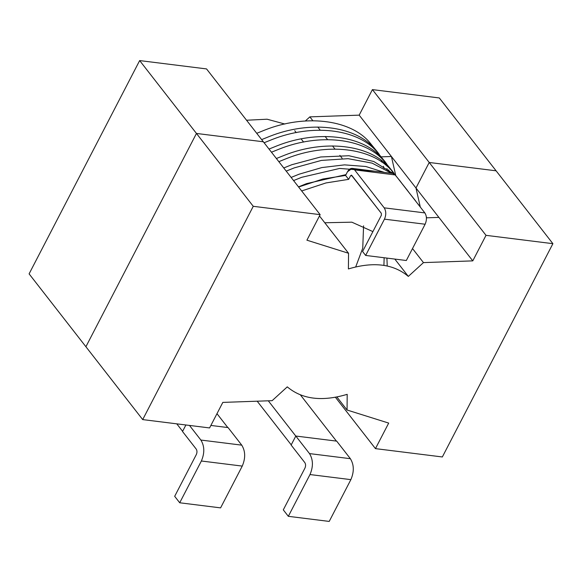 <?xml version="1.0" encoding="UTF-8"?>
<svg xmlns="http://www.w3.org/2000/svg" width="582" height="582" viewBox="0 0 582 582"><rect width="100%" height="100%" fill="white"/><g stroke="black" fill="none" stroke-linecap="round" stroke-linejoin="round"><path stroke-width="0.87" d="M391.417 156.5L395.702 175.342L391.417 156.5L381.29 156.856L391.417 156.5L415.977 188.008L359.181 115.141L372.415 89.606L439.301 97.951L372.415 89.606L429.218 162.473L496.097 170.81L439.301 97.951L496.097 170.81L429.218 162.473L415.977 188.008L420.262 206.872L415.977 188.008L429.218 162.473L372.415 89.606L359.181 115.141L391.417 156.5M29.1 273.867L139.658 60.579L206.545 68.923L139.658 60.579L196.461 133.445L263.34 141.782L206.545 68.923L263.34 141.782L196.461 133.445L85.903 346.734L29.1 273.867L85.903 346.734L196.461 133.445L139.658 60.579L29.1 273.867M246.542 120.234L267.102 119.215L284.853 124.031L267.102 119.215L246.542 120.234M305.361 120.976L309.857 116.873L359.181 115.141L309.857 116.873L312.854 120.714L309.857 116.873L305.361 120.976M296.245 132.631L294.725 130.681L296.245 132.631M363.575 225.816L362.753 248.121L355.74 266.847L362.753 248.121L363.575 225.816L362.753 248.121L355.74 266.847M317.765 127.022L320.224 130.172L317.765 127.022M325.134 136.472L327.593 139.622L325.134 136.472M342.1 158.231L339.873 155.379M334.963 149.072L332.504 145.922M301.156 138.931L303.615 142.081M426.446 217.828L438.886 217.392L472.78 260.874L423.463 262.606L408.331 276.414C393.527 263.937 373.549 261.442 348.4 268.935L348.553 253.265L306.91 240.184L320.144 214.649L263.34 141.782L196.461 133.445L253.257 206.304L320.144 214.649L253.257 206.304L142.699 419.593L209.585 427.937L222.819 402.402L272.143 400.671L287.275 386.863C302.073 399.339 322.05 401.827 347.199 394.334L347.054 410.012L388.696 423.092L375.455 448.627L335.458 397.31L375.455 448.627L442.342 456.965L375.455 448.627L388.696 423.092L347.054 410.012L347.199 394.334C322.05 401.827 302.073 399.339 287.275 386.863L272.143 400.671L222.819 402.402L209.585 427.937L142.699 419.593L253.257 206.304L196.461 133.445L263.34 141.782L320.144 214.649L306.91 240.184L348.553 253.265L319.467 215.951L348.553 253.265L348.4 268.935C373.549 261.442 393.527 263.937 408.331 276.414L394.814 259.077L408.331 276.414L423.463 262.606L412.514 248.558L423.463 262.606L472.78 260.874L486.014 235.339L552.9 243.676L496.097 170.81L429.218 162.473L486.014 235.339L472.78 260.874L415.977 188.008L429.218 162.473L496.097 170.81L552.9 243.676L486.014 235.339L429.218 162.473L415.977 188.008L438.886 217.392L426.446 217.828M442.342 456.965L552.9 243.676L442.342 456.965M420.262 206.872L415.977 188.008L420.262 206.872M85.903 346.734L196.461 133.445L85.903 346.734L142.699 419.593L85.903 346.734M336.934 397.026L347.054 410.012L336.934 397.026M298.493 186.873L306.561 183.621L345.992 174.622L306.561 183.621L298.493 186.873M412.733 197.349L415.65 200.957M414.922 200.004L407.822 191.049M375.099 171.232L339.67 168.438L301.643 177.321L293.575 180.573L301.643 177.321L339.67 168.438L375.099 171.232M291.124 177.423L299.192 174.171L321.853 167.572L344.522 164.866L365.802 166.496L384.418 172.396L365.802 166.496L344.522 164.866L321.853 167.572L299.192 174.171L291.124 177.423M405.363 187.899L408.753 192.147M407.553 190.547L400.452 181.599M391.49 173.276L372.116 163.127L348.101 158.675L321.38 160.421L294.281 167.871L286.206 171.115L294.281 167.871L321.38 160.421L348.101 158.675L372.116 163.127L391.49 173.276M283.754 167.965L291.822 164.713L320.667 156.98L348.916 155.743L373.782 161.512L393.097 173.487L373.782 161.512L348.916 155.743L320.667 156.98L291.822 164.713L283.754 167.965M397.993 178.448L401.384 182.69M400.183 181.097L391.089 169.988C371.163 147.515 326.691 142.583 286.911 158.413L278.843 161.665L286.911 158.413C326.691 142.583 371.163 147.515 391.089 169.988M276.385 158.515L284.452 155.263C324.232 139.425 368.704 144.365 388.631 166.838L394.021 173.24L388.631 166.838C368.704 144.365 324.232 139.425 284.452 155.263L276.385 158.515M392.814 171.646L383.72 160.53C363.794 138.065 319.322 133.125 279.542 148.963L271.474 152.215L279.542 148.963C319.322 133.125 363.794 138.065 383.72 160.53L391.344 170.25M269.015 149.057L277.083 145.813C316.87 129.975 361.335 134.915 381.268 157.38L386.652 163.789L381.268 157.38C361.335 134.915 316.87 129.975 277.083 145.813L269.015 149.057M388.892 167.099L389.933 168.824M391.853 172.388L392.333 173.378M385.451 162.189L376.35 151.08C356.424 128.615 311.952 123.675 272.172 139.505L264.104 142.757L272.172 139.505C311.952 123.675 356.424 128.615 376.35 151.08L383.982 160.799M176.782 423.849L182.61 431.313L176.782 423.849M216.977 413.671L227.802 427.552L216.977 413.671M379.282 154.332L373.899 147.93C353.965 125.465 309.5 120.525 269.713 136.355L261.645 139.607L269.713 136.355C309.5 120.525 353.965 125.465 373.899 147.93L379.282 154.332M381.523 157.649L382.563 159.366M384.484 162.938L385.357 164.786M386.95 168.605L387.656 170.584M378.082 152.739L368.981 141.63C349.055 119.157 304.582 114.225 264.803 130.055L256.735 133.307L264.803 130.055C304.582 114.225 349.055 119.157 368.981 141.63L376.612 151.349M386.004 164.284L386.935 166.088M388.638 169.828L389.402 171.763M378.635 154.827L379.566 156.631M381.268 160.37L382.032 162.305M383.393 166.306L383.989 168.38M295.787 436.071L268.295 400.802L295.787 436.071M257.186 401.194L291.226 444.859L257.186 401.194M300.45 394.952L336.418 441.098L300.45 394.952M291.131 445.048L295.802 436.034L336.687 441.127L350.379 458.696C354.089 464.749 354.249 471.726 350.866 479.641L329.216 521.421L350.866 479.641L309.988 474.548L288.33 516.321L329.216 521.421L288.33 516.321L309.988 474.548C313.371 466.633 313.203 459.649 309.5 453.596L295.802 436.034L291.131 445.048L304.822 462.61C305.797 464.196 305.834 466.015 304.953 468.088L283.296 509.861L288.33 516.321L283.296 509.861L304.953 468.088C305.834 466.015 305.797 464.196 304.822 462.61L291.131 445.048M309.5 453.596C313.203 459.649 313.371 466.633 309.988 474.548L350.866 479.641C354.249 471.726 354.089 464.749 350.379 458.696L309.5 453.596L350.379 458.696L336.687 441.127L295.802 436.034L309.5 453.596M210.88 425.442L228.064 427.581L241.756 445.15C245.466 451.196 245.633 458.179 242.25 466.095L220.593 507.875L242.25 466.095L201.372 461.002C204.748 453.08 204.588 446.103 200.877 440.05L189.477 425.427L200.877 440.05C204.588 446.103 204.748 453.08 201.372 461.002L179.714 502.775L201.372 461.002L242.25 466.095C245.633 458.179 245.466 451.196 241.756 445.15L200.877 440.05L241.756 445.15L228.064 427.581L210.88 425.442M182.515 431.502L185.891 424.984L182.515 431.502L196.207 449.064C197.174 450.65 197.218 452.469 196.33 454.542L174.68 496.315L196.33 454.542C197.218 452.469 197.174 450.65 196.207 449.064L182.515 431.502M174.68 496.315L179.714 502.775L220.593 507.875L179.714 502.775L174.68 496.315M417.25 203.147L421.557 208.676L417.25 203.147M426.366 216.904L426.795 217.814L426.366 216.904M419.484 205.853L417.905 203.911M348.654 179.358L345.584 175.422L322.908 179.001L298.602 187.011L322.908 179.001L345.584 175.422L347.49 171.741L345.584 175.422L348.654 179.358L325.978 182.937L301.672 190.954L325.978 182.937L348.654 179.358L350.56 175.677L348.654 179.358M372.895 231.6L351.848 222.178L324.778 222.761L351.848 222.178L372.895 231.6M383.931 265.348L384.135 257.746M351.746 175.364L350.56 175.677L352.139 175.873L350.56 175.677L351.746 175.364L381.341 213.332L381.385 215.224L362.579 251.504L365.649 255.44L384.455 219.159C386.288 214.882 386.193 211.106 384.193 207.839L354.591 169.864C352.154 167.434 349.789 168.06 347.49 171.741L352.183 168.373L354.591 169.864L384.193 207.839C386.193 211.106 386.288 214.882 384.455 219.159L365.649 255.44L362.579 251.504L381.385 215.224L381.341 213.332L351.346 175.117M386.914 258.095L387.219 265.952M390.144 174.302L395.258 174.942L424.86 212.91C426.861 216.177 426.948 219.952 425.122 224.23L406.316 260.51L365.649 255.44L406.316 260.51L425.122 224.23L384.455 219.159L425.122 224.23C426.948 219.952 426.861 216.177 424.86 212.91L384.193 207.839L424.86 212.91L395.258 174.942L354.591 169.864L395.258 174.942L392.85 173.443L352.183 168.373"/></g></svg>
